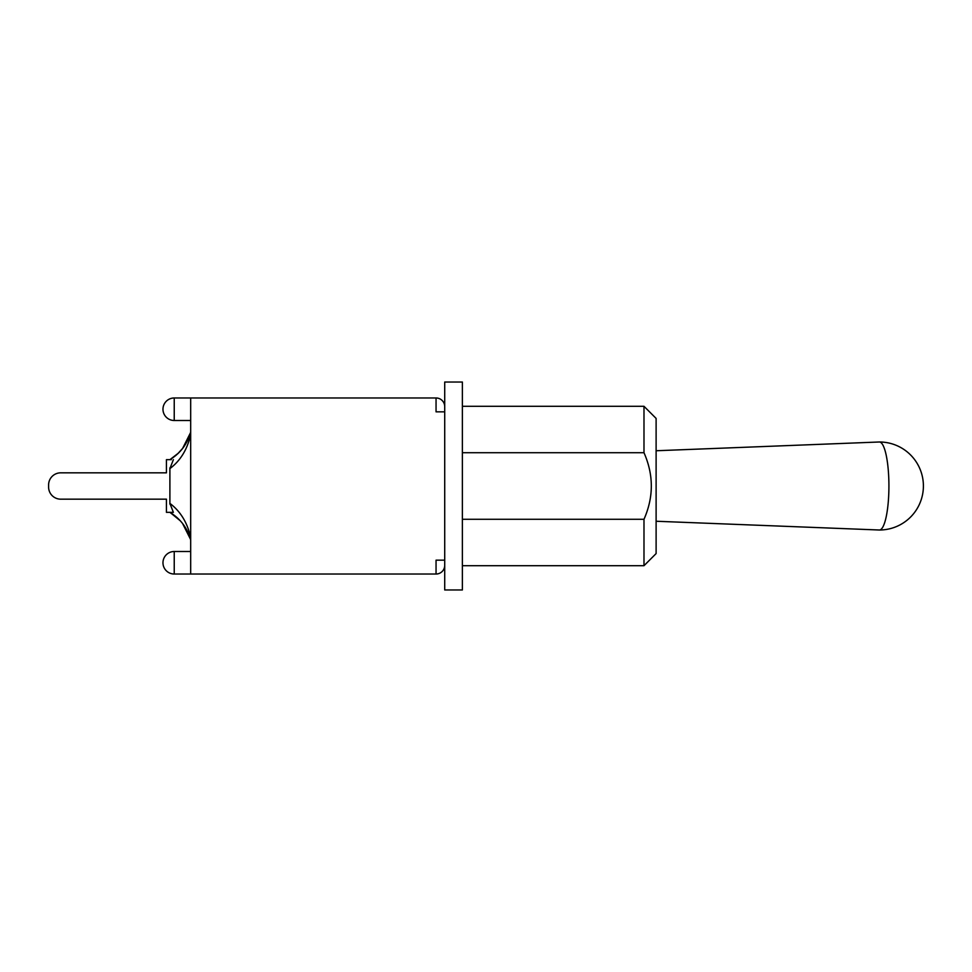 <?xml version="1.0" encoding="UTF-8"?>
<svg xmlns="http://www.w3.org/2000/svg" width="972" height="972" viewBox="0 0 972 972"><rect width="100%" height="100%" fill="white"/><g stroke="black" fill="none" stroke-linecap="round" stroke-linejoin="round"><path stroke-width="1.46" d="M656.112 521.247L879.308 530.007A44.007 9.526 -90 0 0 879.393 530.007A44.007 9.526 -90 0 0 888.918 486A44.007 9.526 -90 0 0 879.393 441.993A44.007 9.526 -90 0 0 879.308 441.993L656.112 450.753M444.714 589.968L444.714 565.364A8.663 8.663 0 0 1 436.051 574.027L436.051 560.164L444.714 560.164L444.714 411.836L436.051 411.836L436.051 397.973A8.663 8.663 0 0 1 444.714 406.636L444.714 382.032L462.38 382.032L462.38 589.968L444.714 589.968M643.986 452.721C653.755 474.907 653.755 497.093 643.986 519.279L643.986 565.704L656.112 553.578L656.112 418.422L643.986 406.296L643.986 452.721L462.38 452.721M462.38 519.279L643.986 519.279M444.714 406.636L444.714 411.836M444.714 560.164L444.714 565.364M190.682 538.269L190.682 537.504C187.426 522.742 180.5 511.369 169.893 503.387L173.38 512.341L166.431 512.341L166.431 499.171L60.726 499.171A12.126 12.126 0 0 1 48.6 487.045L48.6 484.955A12.126 12.126 0 0 1 60.726 472.829L166.431 472.829L60.726 472.829L166.431 472.829L166.431 459.659L171.339 459.659M48.6 487.045L48.6 484.955L48.6 487.045M190.682 433.755L190.682 434.375M177.512 453.985L170.136 459.513L177.512 453.985L182.833 448.189M190.682 432.528L190.682 431.933C187.462 443.852 180.598 453.049 170.1 459.537L178.702 452.879M185.373 444.483L183.234 447.655M187.414 440.79L184.291 446.16M183.258 447.618L186.539 442.418M175.956 455.358L169.893 459.659M169.893 467.884L169.893 468.613C180.5 460.631 187.426 449.258 190.682 434.496M169.893 504.116L169.893 468.613L173.38 459.659M190.682 539.46L190.682 540.067C187.462 528.148 180.598 518.951 170.1 512.463L171.959 513.629M169.893 512.341L179.492 519.923L170.1 512.463M186.624 529.704L186.976 530.372M187.414 531.21L186.442 529.4M180.282 520.785L170.136 512.487L177.512 518.015M183.101 524.2L185.202 527.237M187.146 530.712L187.669 531.72M187.438 531.259L185.02 526.958M181.059 521.648L179.492 519.923M436.051 574.027L190.682 574.027L190.682 397.973L436.051 397.973M174.231 574.027L174.231 551.501A11.263 11.263 0 0 0 162.968 562.764A11.263 11.263 0 0 0 174.231 574.027L190.682 574.027M174.231 420.499L174.231 397.973A11.263 11.263 0 0 0 162.968 409.236A11.263 11.263 0 0 0 174.231 420.499L190.682 420.499M879.393 530.007A44.007 44.007 0 0 0 923.4 486A44.007 44.007 0 0 0 879.393 441.993M462.38 565.704L643.986 565.704M462.38 406.296L643.986 406.296M190.451 432.819L182.529 448.566L190.451 432.819M186.442 442.6L184.279 446.172M186.624 442.296L185.178 444.812M182.529 523.434L190.451 539.181M184.996 526.921L186.697 529.862M190.682 551.501L174.231 551.501M190.682 397.973L174.231 397.973"/></g></svg>
